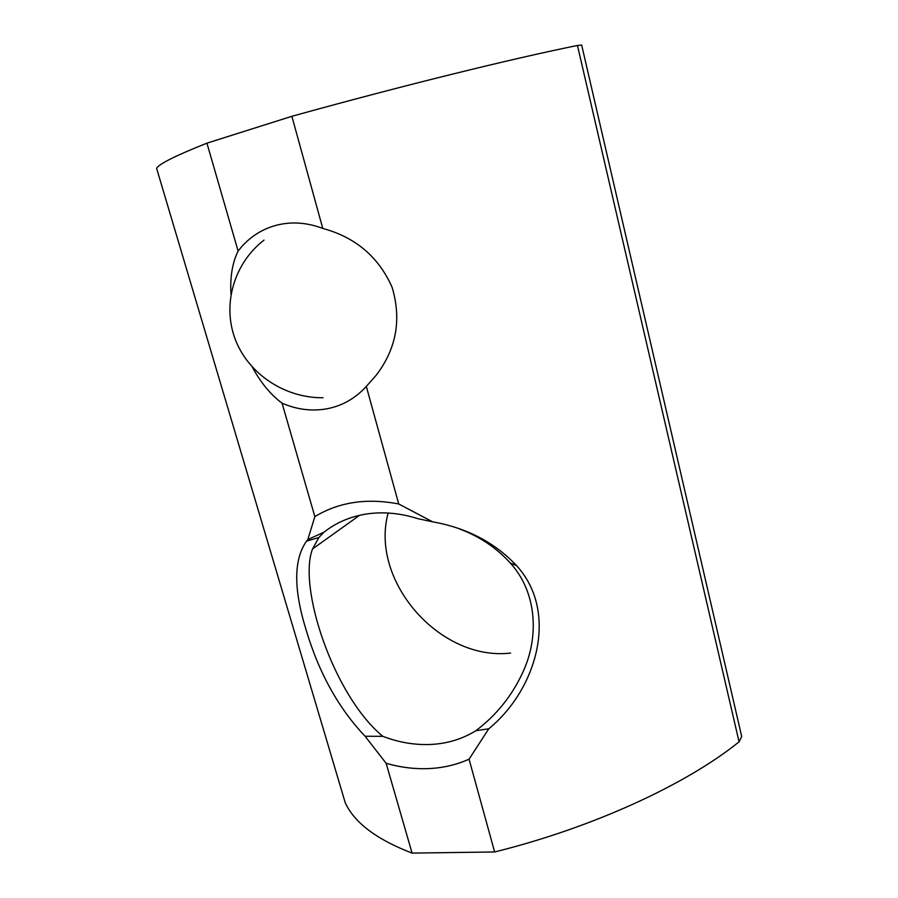 <?xml version="1.0" encoding="UTF-8"?>
<svg xmlns="http://www.w3.org/2000/svg" width="898" height="898" viewBox="0 0 898 898"><rect width="100%" height="100%" fill="white"/><g stroke="black" fill="none" stroke-linecap="round" stroke-linejoin="round"><path stroke-width="1.35" d="M488.77 728.783L469.059 759.192C456.566 764.782 443.208 767.913 428.997 768.576C414.786 769.193 400.497 767.431 386.129 763.289L365.093 736.259C338.512 708.219 318.835 672.725 306.072 629.79C293.455 589.032 293.612 559.465 306.544 541.112L307.834 539.541L314.85 516.631C338.916 502.049 366.878 497.84 398.723 503.98L432.645 521.828C466.814 527.923 494.753 542.482 516.451 565.527C559.173 611.886 537.049 689.372 488.77 728.783L475.861 730.725C496.111 715.414 511.613 696.287 522.333 673.332C539.765 637.041 536.735 591.894 510.356 563.102C496.471 547.802 479.476 536.387 459.349 528.877M432.645 521.828L417.907 518.685C400.317 513.128 383.289 511.546 366.799 513.959C350.388 516.507 336.11 522.591 323.976 532.211L318.835 537.532L312.538 548.959C297.698 587.124 333.517 695.647 382.806 736.315C399.026 742.534 415.269 745.239 431.545 744.42C447.81 743.488 462.582 738.919 475.861 730.725M510.614 653.07C439.56 661.422 369.516 580.501 388.161 513.039M314.85 516.631L282.073 403.202C297.092 409.668 312.19 411.497 327.366 408.713C342.52 405.705 355.507 398.263 366.317 386.398L398.723 503.98M282.073 403.202C270.725 394.738 260.802 382.716 252.316 367.147M230.977 294.207C229.967 277.179 232.346 262.788 238.105 251.036L206.933 143.164C175.638 155.623 158.856 164.02 156.6 168.33L157.487 171.305M469.059 759.192L494.63 851.966C593.522 827.428 686.723 784.167 739.065 741.838L741.703 736.495L581.668 45.08L577.459 45.461C511.613 58.785 401.765 85.815 291.872 116.302L322.775 228.429C306.656 222.356 290.941 221.357 275.607 225.454C262.373 229.181 251.114 236.208 241.831 246.512L238.105 251.036M494.63 851.966L412.081 853.1L386.129 763.289M322.775 228.429C355.451 237.285 378.541 256.839 392.033 287.113C401.698 319.172 396.489 348.458 376.408 374.994L366.317 386.398M291.872 116.302L206.933 143.164M412.081 853.1C376.767 839.563 354.497 822.804 345.27 802.834L339.871 784.672M323.976 532.211L307.834 539.541M382.806 736.315L365.093 736.259M739.065 741.838L577.459 45.461M264.012 240.114C234.479 262.889 222.132 303.513 234.906 338.4C247.601 373.287 284.296 398.151 323.056 397.758M312.538 548.959L359.57 515.317M345.27 802.834L156.6 168.33M510.356 563.102L516.451 565.527M306.544 541.112L318.835 537.532"/></g></svg>
